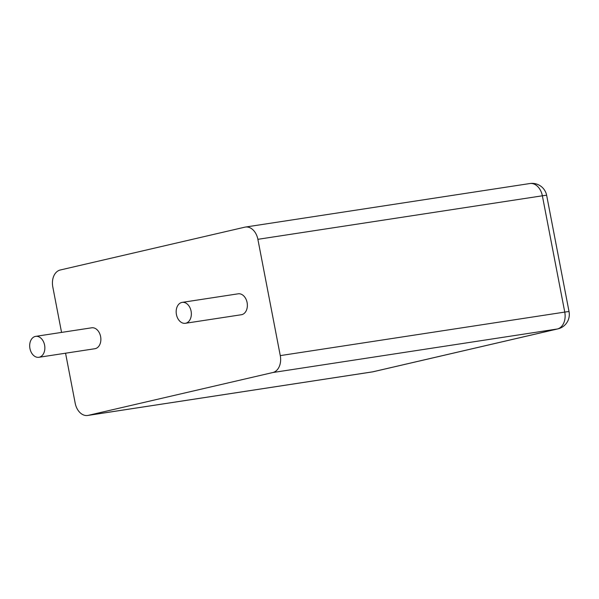 <?xml version="1.0" encoding="UTF-8"?>
<svg xmlns="http://www.w3.org/2000/svg" width="599" height="599" viewBox="0 0 599 599"><rect width="100%" height="100%" fill="white"/><g stroke="black" fill="none" stroke-linecap="round" stroke-linejoin="round"><path stroke-width="0.9" d="M65.561 353.208L75.189 403.202A14.81 10.512 -98.7 0 0 87.679 415.466A14.81 10.512 -98.7 0 0 88.24 415.362L272.815 372.533A14.81 10.512 81.3 0 0 280.272 355.611L257.877 239.323A14.81 10.512 -98.7 0 0 245.38 227.066A14.81 10.512 -98.7 0 0 244.826 227.171L60.252 269.999A14.81 10.512 81.3 0 0 52.794 286.914L61.555 332.408M182.163 302.383L238.177 293.81A10.58 7.51 81.3 0 1 247.2 303.131A10.58 7.51 81.3 0 1 241.375 314.73L185.361 323.295A10.58 7.51 81.3 0 1 176.435 314.542A10.58 7.51 81.3 0 1 182.163 302.383A10.58 7.51 81.3 0 1 191.186 311.705A10.58 7.51 81.3 0 1 185.361 323.295M35.67 336.368L91.684 327.803A10.58 7.51 81.3 0 1 100.707 337.125A10.58 7.51 81.3 0 1 94.889 348.723L38.875 357.289A10.58 7.51 81.3 0 1 29.95 348.528A10.58 7.51 81.3 0 1 35.67 336.368A10.58 7.51 81.3 0 1 44.693 345.698A10.58 7.51 81.3 0 1 38.875 357.289M280.272 355.611L564.76 312.086A14.81 10.512 81.3 0 1 557.302 329.001L372.728 371.829A14.81 10.512 81.3 0 1 372.166 371.934A14.81 14.81 0 0 0 373.274 371.724A14.81 10.423 -103.1 0 1 372.728 371.829L88.24 415.362M257.877 239.323L542.365 195.798L564.76 312.086A14.81 0.562 169.1 0 1 569.05 311.667L546.655 195.379A14.81 0.562 169.1 0 0 542.365 195.798A14.81 10.512 81.3 0 0 529.868 183.534L245.38 227.066M272.815 372.533L557.302 329.001A14.81 10.423 -103.1 0 0 557.849 328.896A14.81 14.81 0 0 0 569.05 311.667M546.655 195.379A14.81 14.81 0 0 0 529.868 183.534M87.679 415.466L372.166 371.934M557.849 328.896L373.274 371.724"/></g></svg>
